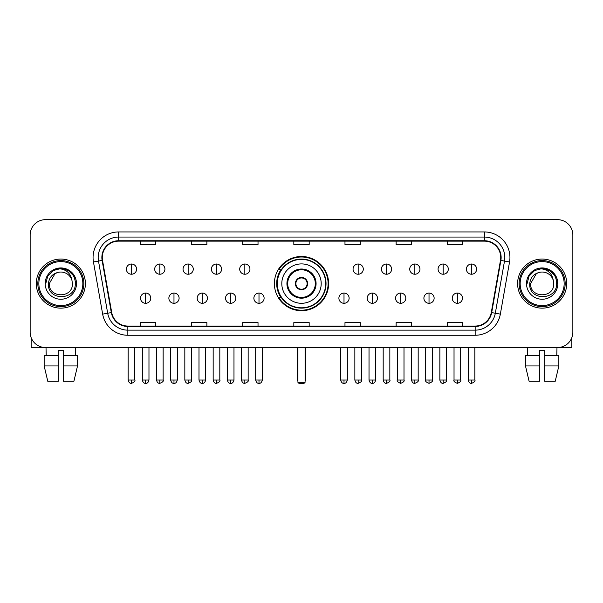 <?xml version="1.0" encoding="UTF-8"?>
<svg xmlns="http://www.w3.org/2000/svg" width="603" height="603" viewBox="0 0 603 603"><rect width="100%" height="100%" fill="white"/><g stroke="black" fill="none" stroke-linecap="round" stroke-linejoin="round"><path stroke-width="0.9" d="M274.388 283.598A27.112 27.112 0 0 0 301.5 310.703A27.112 27.112 0 0 0 328.612 283.598A27.112 27.112 0 0 0 301.5 256.486A27.112 27.112 0 0 0 274.388 283.598M280.892 297.407A24.806 24.806 0 0 1 280.892 269.79M30.15 235.004L30.15 332.193A15.346 15.346 0 0 0 45.496 347.532L557.504 347.532A15.346 15.346 0 0 0 572.85 332.193L572.85 235.004A15.346 15.346 0 0 0 557.504 219.658L45.496 219.658A15.346 15.346 0 0 0 30.15 235.004L30.15 332.193M36.286 283.598A24.55 24.55 0 0 0 60.843 308.148A24.55 24.55 0 0 0 85.392 283.598A24.55 24.55 0 0 0 60.843 259.049A24.55 24.55 0 0 0 36.286 283.598A24.55 24.55 0 0 0 60.843 308.148A24.55 24.55 0 0 0 85.392 283.598A24.55 24.55 0 0 0 60.843 259.049A24.55 24.55 0 0 0 36.286 283.598M517.608 283.598A24.55 24.55 0 0 0 542.157 308.148A24.55 24.55 0 0 0 566.714 283.598A24.55 24.55 0 0 0 542.157 259.049A24.55 24.55 0 0 0 517.608 283.598A24.55 24.55 0 0 0 542.157 308.148A24.55 24.55 0 0 0 566.714 283.598A24.55 24.55 0 0 0 542.157 259.049A24.55 24.55 0 0 0 517.608 283.598M102.269 257.511A16.371 16.371 0 0 1 118.64 241.14L484.36 241.14A16.371 16.371 0 0 1 500.482 260.353L491.279 312.527A16.371 16.371 0 0 1 475.164 326.05L127.836 326.05A16.371 16.371 0 0 1 111.721 312.527L102.518 260.353A16.371 16.371 0 0 1 102.269 257.511M101.862 257.511A16.778 16.778 0 0 0 102.118 260.428L111.314 312.595A16.778 16.778 0 0 0 127.836 326.464L475.164 326.464A16.778 16.778 0 0 0 491.686 312.595L500.882 260.428A16.778 16.778 0 0 0 484.36 240.733L118.64 240.733A16.778 16.778 0 0 0 101.862 257.511M93.45 261.951A25.575 25.575 0 0 1 118.64 231.936L484.36 231.936A25.575 25.575 0 0 1 509.55 261.951L500.347 314.125A25.575 25.575 0 0 1 475.164 335.26L127.836 335.26A25.575 25.575 0 0 1 102.653 314.125L93.45 261.951L98.493 261.061A20.457 20.457 0 0 1 118.64 237.054L484.36 237.054A20.457 20.457 0 0 1 504.507 261.061L495.312 313.236A20.457 20.457 0 0 1 475.164 330.143L127.836 330.143A20.457 20.457 0 0 1 107.688 313.236L98.493 261.061A20.457 20.457 0 0 1 98.176 257.511M557.504 219.658L45.496 219.658M45.496 347.532L557.504 347.532M572.85 332.193L572.85 235.004M491.686 312.595L495.312 313.236L504.507 261.061L509.55 261.951M293.827 241.14L293.827 244.607L309.173 244.607L309.173 241.14M242.677 241.14L242.677 244.607L258.024 244.607L258.024 241.14M191.528 241.14L191.528 244.607L206.874 244.607L206.874 241.14M140.378 241.14L140.378 244.607L155.725 244.607L155.725 241.14M344.976 241.14L344.976 244.607L360.323 244.607L360.323 241.14M396.126 241.14L396.126 244.607L411.472 244.607L411.472 241.14M447.275 241.14L447.275 244.607L462.622 244.607L462.622 241.14M309.173 326.05L309.173 322.59L293.827 322.59L293.827 326.05M258.024 326.05L258.024 322.59L242.677 322.59L242.677 326.05M206.874 326.05L206.874 322.59L191.528 322.59L191.528 326.05M155.725 326.05L155.725 322.59L140.378 322.59L140.378 326.05M360.323 326.05L360.323 322.59L344.976 322.59L344.976 326.05M411.472 326.05L411.472 322.59L396.126 322.59L396.126 326.05M462.622 326.05L462.622 322.59L447.275 322.59L447.275 326.05M31.175 337.703L31.175 347.532L90.51 347.532M44.155 355.717L44.155 365.946L47.788 381.292L44.155 365.946L44.155 355.717L58.28 355.717L58.28 350.607L63.398 350.607L63.398 355.717L77.523 355.717L77.523 365.946L73.89 381.292L77.523 365.946L63.398 365.946L63.398 355.717M75.677 347.532L75.45 355.717M58.28 355.717L58.28 381.292L47.788 381.292M44.155 365.946L58.28 365.946M73.89 381.292L63.398 381.292L63.398 365.946M46.009 347.532L46.227 355.717M82.837 283.598A21.994 21.994 0 0 0 60.843 261.604A21.994 21.994 0 0 0 38.848 283.598A21.994 21.994 0 0 0 60.843 305.593A21.994 21.994 0 0 0 82.837 283.598M83.855 283.598A23.02 23.02 0 0 0 60.843 260.579A23.02 23.02 0 0 0 37.823 283.598A23.02 23.02 0 0 0 60.843 306.618A23.02 23.02 0 0 0 83.855 283.598M72.398 283.598C73.106 298.508 48.572 298.508 49.28 283.598L55.061 273.589L57.971 272.398C52.242 273.958 49.062 277.689 48.421 283.598C47.192 301.183 75.827 300.731 75.307 283.598C75.398 278.744 73.596 274.734 69.91 271.554C66.556 269.104 62.825 268.147 58.717 268.674C66.277 269.27 70.694 273.219 71.983 280.523L72.398 283.598C73.106 298.508 48.572 298.508 49.28 283.598L55.061 273.589L57.971 272.398L55.061 273.589L49.28 283.598L55.061 273.589L57.971 272.398L55.061 273.589L49.28 283.598L55.061 273.589L57.971 272.398L55.061 273.589L49.28 283.598L55.061 273.589L57.971 272.398L55.061 273.589L49.28 283.598C48.572 298.508 73.106 298.508 72.398 283.598C73.106 298.508 48.572 298.508 49.28 283.598C48.572 298.508 73.106 298.508 72.398 283.598C73.106 298.508 48.572 298.508 49.28 283.598C48.572 298.508 73.106 298.508 72.398 283.598L71.983 280.523A11.563 11.563 0 0 0 57.971 272.398M45.187 283.598A15.655 15.655 0 0 0 60.843 299.246A15.655 15.655 0 0 0 76.491 283.598A15.655 15.655 0 0 0 60.843 267.943A15.655 15.655 0 0 0 45.187 283.598M58.717 268.674L53.305 270.543L47.78 276.061L45.768 283.598L47.78 276.061L53.305 270.543L60.843 268.523L68.38 270.543L73.898 276.061L75.918 283.598L73.898 276.061L68.38 270.543L60.843 268.523L53.305 270.543L47.78 276.061L45.768 283.598L47.78 276.061L53.305 270.543L60.843 268.523L68.38 270.543L73.898 276.061L75.918 283.598L73.898 276.061L68.38 270.543L60.843 268.523L53.305 270.543L47.78 276.061L45.768 283.598L47.78 276.061L53.305 270.543L60.843 268.523L68.38 270.543L73.898 276.061L75.918 283.598M281.805 283.598A19.695 19.695 0 0 1 301.5 263.903A19.695 19.695 0 0 1 321.195 283.598A19.695 19.695 0 0 1 301.5 303.294A19.695 19.695 0 0 1 281.805 283.598A19.695 19.695 0 0 0 301.5 303.294A19.695 19.695 0 0 0 321.195 283.598M287.691 283.598A13.809 13.809 0 0 0 301.5 297.407A13.809 13.809 0 0 0 315.309 283.598A13.809 13.809 0 0 0 301.5 269.79A13.809 13.809 0 0 0 287.691 283.598M281.202 269.79A24.55 24.55 0 0 0 281.202 297.407M325.695 283.598A24.195 24.195 0 0 0 301.5 259.403A24.195 24.195 0 0 0 277.305 283.598A24.195 24.195 0 0 0 301.5 307.794A24.195 24.195 0 0 0 325.695 283.598M295.364 283.598A6.136 6.136 0 0 0 301.5 289.734A6.136 6.136 0 0 0 307.636 283.598A6.136 6.136 0 0 0 301.5 277.463A6.136 6.136 0 0 0 295.364 283.598M328.1 283.598A26.6 26.6 0 0 1 278.767 297.407L281.232 297.407A24.527 24.527 0 0 0 317.728 301.99A24.527 24.527 0 0 0 317.728 265.207A24.527 24.527 0 0 0 281.232 269.79L278.767 269.79A26.6 26.6 0 0 1 328.1 283.598M295.56 282.061L295.764 282.061A5.932 5.932 0 0 1 307.236 282.061L306.912 282.061A5.623 5.623 0 0 1 301.5 289.221A5.623 5.623 0 0 1 296.088 282.061A5.623 5.623 0 0 1 306.912 282.061L307.44 282.061M307.44 285.129L306.912 285.129A5.623 5.623 0 0 1 296.088 285.129L295.56 285.129M306.912 285.129L307.236 285.129A5.932 5.932 0 0 1 295.764 285.129L296.088 285.129M297.92 347.532L297.92 382.317L305.08 382.317L305.08 347.532M297.92 382.317L298.945 383.342L304.055 383.342L305.08 382.317M131.477 264.008A5.118 5.118 0 0 0 126.366 269.119A5.118 5.118 0 0 0 131.477 274.237A5.118 5.118 0 0 0 136.595 269.119A5.118 5.118 0 0 0 131.477 264.008L131.477 274.237A5.118 5.118 0 0 0 136.595 269.119A5.118 5.118 0 0 0 131.477 264.008M159.818 264.008A5.118 5.118 0 0 0 154.7 269.119A5.118 5.118 0 0 0 159.818 274.237A5.118 5.118 0 0 0 164.928 269.119A5.118 5.118 0 0 0 159.818 264.008L159.818 274.237A5.118 5.118 0 0 0 164.928 269.119A5.118 5.118 0 0 0 159.818 264.008M188.151 264.008A5.118 5.118 0 0 0 183.041 269.119A5.118 5.118 0 0 0 188.151 274.237A5.118 5.118 0 0 0 193.269 269.119A5.118 5.118 0 0 0 188.151 264.008L188.151 274.237A5.118 5.118 0 0 0 193.269 269.119A5.118 5.118 0 0 0 188.151 264.008M216.492 264.008A5.118 5.118 0 0 0 211.374 269.119A5.118 5.118 0 0 0 216.492 274.237A5.118 5.118 0 0 0 221.603 269.119A5.118 5.118 0 0 0 216.492 264.008L216.492 274.237A5.118 5.118 0 0 0 221.603 269.119A5.118 5.118 0 0 0 216.492 264.008M244.826 264.008A5.118 5.118 0 0 0 239.708 269.119A5.118 5.118 0 0 0 244.826 274.237A5.118 5.118 0 0 0 249.944 269.119A5.118 5.118 0 0 0 244.826 264.008L244.826 274.237A5.118 5.118 0 0 0 249.944 269.119A5.118 5.118 0 0 0 244.826 264.008M358.174 264.008A5.118 5.118 0 0 0 353.056 269.119A5.118 5.118 0 0 0 358.174 274.237A5.118 5.118 0 0 0 363.292 269.119A5.118 5.118 0 0 0 358.174 264.008L358.174 274.237A5.118 5.118 0 0 0 363.292 269.119A5.118 5.118 0 0 0 358.174 264.008M386.508 264.008A5.118 5.118 0 0 0 381.398 269.119A5.118 5.118 0 0 0 386.508 274.237A5.118 5.118 0 0 0 391.626 269.119A5.118 5.118 0 0 0 386.508 264.008L386.508 274.237A5.118 5.118 0 0 0 391.626 269.119A5.118 5.118 0 0 0 386.508 264.008M414.849 264.008A5.118 5.118 0 0 0 409.731 269.119A5.118 5.118 0 0 0 414.849 274.237A5.118 5.118 0 0 0 419.959 269.119A5.118 5.118 0 0 0 414.849 264.008L414.849 274.237A5.118 5.118 0 0 0 419.959 269.119A5.118 5.118 0 0 0 414.849 264.008M443.182 264.008A5.118 5.118 0 0 0 438.072 269.119A5.118 5.118 0 0 0 443.182 274.237A5.118 5.118 0 0 0 448.3 269.119A5.118 5.118 0 0 0 443.182 264.008L443.182 274.237A5.118 5.118 0 0 0 448.3 269.119A5.118 5.118 0 0 0 443.182 264.008M471.523 264.008A5.118 5.118 0 0 0 466.405 269.119A5.118 5.118 0 0 0 471.523 274.237A5.118 5.118 0 0 0 476.634 269.119A5.118 5.118 0 0 0 471.523 264.008L471.523 274.237A5.118 5.118 0 0 0 476.634 269.119A5.118 5.118 0 0 0 471.523 264.008M145.647 293.058A5.118 5.118 0 0 0 140.529 298.176A5.118 5.118 0 0 0 145.647 303.294A5.118 5.118 0 0 0 150.765 298.176A5.118 5.118 0 0 0 145.647 293.058L145.647 303.294A5.118 5.118 0 0 0 150.765 298.176A5.118 5.118 0 0 0 145.647 293.058M173.981 293.058A5.118 5.118 0 0 0 168.87 298.176A5.118 5.118 0 0 0 173.981 303.294A5.118 5.118 0 0 0 179.099 298.176A5.118 5.118 0 0 0 173.981 293.058L173.981 303.294A5.118 5.118 0 0 0 179.099 298.176A5.118 5.118 0 0 0 173.981 293.058M202.322 293.058A5.118 5.118 0 0 0 197.204 298.176A5.118 5.118 0 0 0 202.322 303.294A5.118 5.118 0 0 0 207.432 298.176A5.118 5.118 0 0 0 202.322 293.058L202.322 303.294A5.118 5.118 0 0 0 207.432 298.176A5.118 5.118 0 0 0 202.322 293.058M230.655 293.058A5.118 5.118 0 0 0 225.545 298.176A5.118 5.118 0 0 0 230.655 303.294A5.118 5.118 0 0 0 235.773 298.176A5.118 5.118 0 0 0 230.655 293.058L230.655 303.294A5.118 5.118 0 0 0 235.773 298.176A5.118 5.118 0 0 0 230.655 293.058M258.996 293.058A5.118 5.118 0 0 0 253.878 298.176A5.118 5.118 0 0 0 258.996 303.294A5.118 5.118 0 0 0 264.106 298.176A5.118 5.118 0 0 0 258.996 293.058L258.996 303.294A5.118 5.118 0 0 0 264.106 298.176A5.118 5.118 0 0 0 258.996 293.058M344.004 293.058A5.118 5.118 0 0 0 338.894 298.176A5.118 5.118 0 0 0 344.004 303.294A5.118 5.118 0 0 0 349.122 298.176A5.118 5.118 0 0 0 344.004 293.058L344.004 303.294A5.118 5.118 0 0 0 349.122 298.176A5.118 5.118 0 0 0 344.004 293.058M372.345 293.058A5.118 5.118 0 0 0 367.227 298.176A5.118 5.118 0 0 0 372.345 303.294A5.118 5.118 0 0 0 377.455 298.176A5.118 5.118 0 0 0 372.345 293.058L372.345 303.294A5.118 5.118 0 0 0 377.455 298.176A5.118 5.118 0 0 0 372.345 293.058M400.678 293.058A5.118 5.118 0 0 0 395.568 298.176A5.118 5.118 0 0 0 400.678 303.294A5.118 5.118 0 0 0 405.796 298.176A5.118 5.118 0 0 0 400.678 293.058L400.678 303.294A5.118 5.118 0 0 0 405.796 298.176A5.118 5.118 0 0 0 400.678 293.058M429.019 293.058A5.118 5.118 0 0 0 423.901 298.176A5.118 5.118 0 0 0 429.019 303.294A5.118 5.118 0 0 0 434.13 298.176A5.118 5.118 0 0 0 429.019 293.058L429.019 303.294A5.118 5.118 0 0 0 434.13 298.176A5.118 5.118 0 0 0 429.019 293.058M457.353 293.058A5.118 5.118 0 0 0 452.235 298.176A5.118 5.118 0 0 0 457.353 303.294A5.118 5.118 0 0 0 462.471 298.176A5.118 5.118 0 0 0 457.353 293.058L457.353 303.294A5.118 5.118 0 0 0 462.471 298.176A5.118 5.118 0 0 0 457.353 293.058M571.825 337.703L571.825 347.532L512.49 347.532M539.602 355.717L539.602 365.946L525.477 365.946L529.11 381.292L525.477 365.946L525.477 355.717L539.602 355.717L539.602 350.607L544.72 350.607L544.72 355.717L558.845 355.717L558.845 365.946L555.212 381.292L558.845 365.946L544.72 365.946L544.72 355.717M556.991 347.532L556.773 355.717M539.602 365.946L539.602 381.292L529.11 381.292M555.212 381.292L544.72 381.292L544.72 365.946M527.324 347.532L527.55 355.717M564.152 283.598A21.994 21.994 0 0 0 542.157 261.604A21.994 21.994 0 0 0 520.163 283.598A21.994 21.994 0 0 0 542.157 305.593A21.994 21.994 0 0 0 564.152 283.598M565.177 283.598A23.02 23.02 0 0 0 542.157 260.579A23.02 23.02 0 0 0 519.145 283.598A23.02 23.02 0 0 0 542.157 306.618A23.02 23.02 0 0 0 565.177 283.598M553.72 283.598C554.428 298.508 529.894 298.508 530.602 283.598L536.384 273.589L539.293 272.398C533.565 273.958 530.384 277.689 529.743 283.598C528.507 301.183 557.149 300.731 556.629 283.598C556.72 278.744 554.918 274.734 551.232 271.554C547.871 269.104 544.14 268.147 540.032 268.674C547.592 269.27 552.016 273.219 553.305 280.523L553.72 283.598C554.428 298.508 529.894 298.508 530.602 283.598L536.384 273.589L539.293 272.398L536.384 273.589L530.602 283.598L536.384 273.589L539.293 272.398L536.384 273.589L530.602 283.598L536.384 273.589L539.293 272.398L536.384 273.589L530.602 283.598L536.384 273.589L539.293 272.398A11.563 11.563 0 0 1 553.305 280.523L553.72 283.598C554.428 298.508 529.894 298.508 530.602 283.598C529.894 298.508 554.428 298.508 553.72 283.598L553.305 280.523M526.509 283.598A15.655 15.655 0 0 0 542.157 299.246A15.655 15.655 0 0 0 557.813 283.598A15.655 15.655 0 0 0 542.157 267.943A15.655 15.655 0 0 0 526.509 283.598M527.082 283.598L529.102 276.061L534.62 270.543L542.157 268.523L549.695 270.543L555.22 276.061L557.232 283.598L555.22 276.061L549.695 270.543L542.157 268.523L534.62 270.543L529.102 276.061L527.082 283.598L529.102 276.061L534.62 270.543L542.157 268.523L549.695 270.543L555.22 276.061L557.232 283.598L555.22 276.061L549.695 270.543L542.157 268.523L534.62 270.543L529.102 276.061L527.082 283.598L529.102 276.061L534.62 270.543L542.157 268.523L549.695 270.543L555.22 276.061L557.232 283.598L555.22 276.061L549.695 270.543L542.157 268.523L534.62 270.543L529.102 276.061L527.082 283.598L529.102 276.061L534.62 270.543L542.157 268.523L549.695 270.543L555.22 276.061L557.232 283.598L555.22 276.061L549.695 270.543L542.157 268.523L534.62 270.543L529.102 276.061L527.082 283.598L529.102 276.061L534.62 270.543L542.157 268.523L549.695 270.543L555.22 276.061L557.232 283.598L555.22 276.061L549.695 270.543L542.157 268.523L534.62 270.543L529.102 276.061L527.082 283.598L529.102 276.061L534.62 270.543L542.157 268.523L549.695 270.543L555.22 276.061L557.232 283.598L555.22 276.061L549.695 270.543L542.157 268.523L534.62 270.543L529.102 276.061L527.082 283.598L529.102 276.061L534.62 270.543L542.157 268.523L549.695 270.543L555.22 276.061L557.232 283.598M484.36 231.936L484.36 240.733M98.493 261.061L102.118 260.428M127.836 335.26L127.836 326.464M475.164 326.464L475.164 335.26M102.653 314.125L111.314 312.595M500.882 260.428L504.507 261.061M118.64 231.936L118.64 240.733M495.312 313.236L500.347 314.125M316.078 283.598A14.578 14.578 0 0 0 301.5 269.021A14.578 14.578 0 0 0 286.922 283.598A14.578 14.578 0 0 0 301.5 298.176A14.578 14.578 0 0 0 316.078 283.598M297.407 347.532L297.407 379.249L297.92 379.249M305.08 379.249L305.593 379.249L305.593 347.532M131.477 380.018L128.153 380.018C128.733 382.385 129.841 383.493 131.477 383.342L131.477 380.018L134.801 380.018L134.801 347.532M159.818 380.018L156.494 380.018C157.074 382.385 158.182 383.493 159.818 383.342L159.818 380.018L163.142 380.018L163.142 347.532M188.151 380.018L184.827 380.018C185.407 382.385 186.515 383.493 188.151 383.342L188.151 380.018L191.475 380.018L191.475 347.532M216.492 380.018L213.161 380.018C213.741 382.385 214.856 383.493 216.492 383.342L216.492 380.018L219.816 380.018L219.816 347.532M244.826 380.018L241.501 380.018C242.082 382.385 243.19 383.493 244.826 383.342L244.826 380.018L248.15 380.018L248.15 347.532M358.174 380.018L354.85 380.018C355.431 382.385 356.539 383.493 358.174 383.342L358.174 380.018L361.499 380.018L361.499 347.532M386.508 380.018L383.184 380.018C383.764 382.385 384.872 383.493 386.508 383.342L386.508 380.018L389.84 380.018L389.84 347.532M414.849 380.018L411.525 380.018C412.105 382.385 413.213 383.493 414.849 383.342L414.849 380.018L418.173 380.018L418.173 347.532M443.182 380.018L439.858 380.018C440.439 382.385 441.547 383.493 443.182 383.342L443.182 380.018L446.506 380.018L446.506 347.532M471.523 380.018L468.199 380.018C468.78 382.385 469.888 383.493 471.523 383.342L471.523 380.018L474.847 380.018L474.847 347.532M145.647 380.018L142.323 380.018C142.903 382.385 144.011 383.493 145.647 383.342L145.647 380.018L148.971 380.018L148.971 347.532M173.981 380.018L170.657 380.018C171.237 382.385 172.345 383.493 173.981 383.342L173.981 380.018L177.305 380.018L177.305 347.532M202.322 380.018L198.998 380.018C199.578 382.385 200.686 383.493 202.322 383.342L202.322 380.018L205.646 380.018L205.646 347.532M230.655 380.018L227.331 380.018C227.911 382.385 229.019 383.493 230.655 383.342L230.655 380.018L233.979 380.018L233.979 347.532M258.996 380.018L255.672 380.018C256.252 382.385 257.36 383.493 258.996 383.342L258.996 380.018L262.32 380.018L262.32 347.532M344.004 380.018L340.68 380.018C341.26 382.385 342.368 383.493 344.004 383.342L344.004 380.018L347.328 380.018L347.328 347.532M372.345 380.018L369.021 380.018C369.601 382.385 370.709 383.493 372.345 383.342L372.345 380.018L375.669 380.018L375.669 347.532M400.678 380.018L397.354 380.018C396.684 381.081 397.792 382.189 400.678 383.342L400.678 380.018L404.002 380.018L404.002 347.532M429.019 380.018L425.695 380.018C425.017 381.081 426.125 382.189 429.019 383.342L429.019 380.018L432.343 380.018L432.343 347.532M457.353 380.018L454.029 380.018C453.358 381.081 454.466 382.189 457.353 383.342L457.353 380.018L460.677 380.018L460.677 347.532M297.407 379.249A4.093 4.093 0 0 0 297.92 381.232M305.08 381.232A4.093 4.093 0 0 0 305.593 379.249M128.153 380.018L128.153 347.532M134.801 380.018C135.479 381.081 134.371 382.189 131.477 383.342M156.494 380.018L156.494 347.532M163.142 380.018C163.812 381.081 162.704 382.189 159.818 383.342M184.827 380.018L184.827 347.532M191.475 380.018C192.153 381.081 191.045 382.189 188.151 383.342M213.161 380.018L213.161 347.532M219.816 380.018C220.487 381.081 219.379 382.189 216.492 383.342M241.501 380.018L241.501 347.532M248.15 380.018C248.828 381.081 247.72 382.189 244.826 383.342M354.85 380.018L354.85 347.532M361.499 380.018C362.177 381.081 361.069 382.189 358.174 383.342M383.184 380.018L383.184 347.532M389.84 380.018C390.51 381.081 389.402 382.189 386.508 383.342M411.525 380.018L411.525 347.532M418.173 380.018C418.844 381.081 417.736 382.189 414.849 383.342M439.858 380.018L439.858 347.532M446.506 380.018C447.185 381.081 446.077 382.189 443.182 383.342M468.199 380.018L468.199 347.532M474.847 380.018C475.518 381.081 474.41 382.189 471.523 383.342M142.323 380.018L142.323 347.532M148.971 380.018C148.391 382.385 147.283 383.493 145.647 383.342M170.657 380.018L170.657 347.532M177.305 380.018C176.724 382.385 175.616 383.493 173.981 383.342M198.998 380.018L198.998 347.532M205.646 380.018C205.065 382.385 203.957 383.493 202.322 383.342M227.331 380.018L227.331 347.532M233.979 380.018C233.399 382.385 232.291 383.493 230.655 383.342M255.672 380.018L255.672 347.532M262.32 380.018C261.74 382.385 260.632 383.493 258.996 383.342M340.68 380.018L340.68 347.532M347.328 380.018C346.748 382.385 345.64 383.493 344.004 383.342M369.021 380.018L369.021 347.532M375.669 380.018C375.089 382.385 373.981 383.493 372.345 383.342M397.354 380.018L397.354 347.532M404.002 380.018C404.681 381.081 403.573 382.189 400.678 383.342M425.695 380.018L425.695 347.532M432.343 380.018C433.014 381.081 431.906 382.189 429.019 383.342M454.029 380.018L454.029 347.532M460.677 380.018C461.355 381.081 460.247 382.189 457.353 383.342"/></g></svg>
